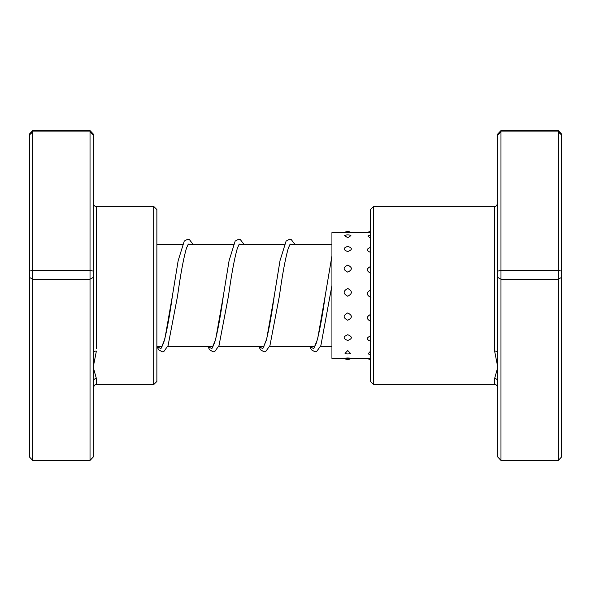 <?xml version="1.0" encoding="UTF-8"?>
<svg xmlns="http://www.w3.org/2000/svg" width="591" height="591" viewBox="0 0 591 591"><rect width="100%" height="100%" fill="white"/><g stroke="black" fill="none" stroke-linecap="round" stroke-linejoin="round"><path stroke-width="0.89" d="M373.652 384.623L370.468 381.439L370.468 209.561L373.652 206.377L373.652 384.623L494.608 384.623L494.608 378.55L497.792 367.262L494.608 351.032L494.608 206.377C495.384 207.182 496.44 206.126 497.792 203.193M497.792 271.151L500.976 270.323L500.976 460.426L497.792 457.079L497.792 134.874L500.976 131.926L500.976 130.574L558.266 130.574L558.266 131.926L561.45 134.874L561.45 457.079L558.266 460.426L558.266 131.926L500.976 131.926L500.976 270.323L558.266 270.323L561.45 271.151M497.792 134.874L497.792 133.921L500.976 130.574M500.976 460.426L558.266 460.426M497.792 277.445L500.976 279.225L558.266 279.225L561.45 277.445M558.266 130.574L561.45 133.921L561.45 134.874M497.792 381.513A3.184 2.962 0 0 0 494.608 378.55L494.608 384.623C495.48 385.288 496.071 383.249 497.792 387.807M497.792 353.012A3.184 1.98 0 0 0 494.608 351.032M347.752 357.976C342.957 358.235 342.957 358.36 347.752 358.36C352.546 358.36 352.546 358.235 347.752 357.976M370.956 358.109C366.161 358.316 366.161 358.39 370.956 358.331M347.752 350.544L345.026 353.374A6.686 6.686 0 0 0 350.478 353.374L347.752 350.544M370.468 351.194L368.119 353.839A6.686 6.686 0 0 0 370.468 354.452M347.752 334.728C342.957 336.73 342.957 338.643 347.752 340.468C352.546 338.643 352.546 336.73 347.752 334.728M370.956 335.769C366.161 337.734 366.161 339.611 370.956 341.391M347.752 312.942C342.957 315.424 342.957 317.847 347.752 320.233C352.546 317.84 352.546 315.409 347.752 312.942M370.956 314.227C366.161 316.695 366.161 319.103 370.956 321.46M347.752 288.504C342.957 291.075 342.957 293.653 347.752 296.231C352.546 293.646 352.546 291.067 347.752 288.504M370.956 289.841C366.161 292.419 366.161 294.998 370.956 297.576M347.752 265.13C342.957 267.405 342.957 269.74 347.752 272.119C352.546 269.725 352.546 267.398 347.752 265.13M370.956 266.312C366.161 268.617 366.161 270.966 370.956 273.374M347.752 246.381C342.957 248.013 342.957 249.742 347.752 251.567C352.546 249.742 352.546 248.013 347.752 246.381M370.956 247.23C366.161 248.9 366.161 250.673 370.956 252.542M344.575 235.654L347.752 237.708L350.928 235.654A6.686 6.686 0 0 0 344.575 235.654M370.468 235.299A6.686 6.686 0 0 0 367.861 236.038L370.468 238.232M344.169 358.368L331.935 358.368L331.935 232.632L367.683 232.632M370.956 232.891C366.161 232.684 366.161 232.61 370.956 232.669M93.208 134.874L90.024 131.926L90.024 130.574L93.208 133.921L93.208 353.012A3.184 1.98 180 0 1 96.392 351.032L93.208 367.262L96.392 378.55L96.392 384.623L96.392 378.55A3.184 2.962 180 0 0 93.208 381.513L93.208 457.079L90.024 460.426L32.734 460.426L32.734 270.323L29.55 271.151L29.55 133.921L32.734 130.574L32.734 270.323L90.024 270.323L90.024 131.926L32.734 131.926L29.55 134.874M153.69 206.377L156.874 209.561L156.874 381.439L153.69 384.623L153.69 206.377L96.392 206.377L96.392 348.35M90.024 130.574L32.734 130.574M90.024 460.426L90.024 279.225L32.734 279.225L29.55 277.445L29.55 271.151M93.208 277.445L90.024 279.225L90.024 270.323L93.208 271.151M32.734 460.426L29.55 457.079L29.55 277.445M93.208 353.012L93.208 381.513M314.493 346.917L316.384 342.987C319.31 332.925 322.28 317.027 325.294 295.293L317.581 339.182L313.725 348.712L309.869 346.429M263.564 346.917L266.275 340.35C268.949 329.704 271.638 314.693 274.357 295.315L266.652 339.182L262.796 348.712L258.939 346.429M212.634 346.917L214.526 343.002C217.444 332.955 220.413 317.072 223.42 295.36L215.715 339.197L211.866 348.712L208.01 346.429M161.705 346.917L163.604 342.987C166.522 332.932 169.491 317.049 172.498 295.337L164.793 339.19L160.937 348.712L157.088 346.429M331.935 346.429L320.544 346.429M314.87 346.429L269.614 346.429M263.948 346.429L218.685 346.429M213.019 346.429L167.763 346.429M162.089 346.429L156.874 346.429L158.698 349.806L162.303 351.844L163.855 351.519L168.08 345.595L177.596 295.766C180.624 273.869 183.609 257.912 186.549 247.88L188.403 244.083M331.935 244.571L289.878 244.571M284.205 244.571L238.949 244.571M233.275 244.571L188.019 244.571M182.346 244.571L156.874 244.571M373.652 206.377L494.608 206.377M309.669 346.429L311.56 349.902L315.092 351.844L316.636 351.519L320.869 345.587L331.935 285.483M258.74 346.429L260.631 349.902L264.162 351.844L265.706 351.519L269.947 345.587L279.454 295.744C282.483 273.862 285.468 257.905 288.408 247.88L290.255 244.083M207.81 346.429L209.709 349.902L213.233 351.844L214.784 351.519L219.01 345.595L228.518 295.796C231.546 273.892 234.538 257.927 237.479 247.888L239.333 244.083M331.935 255.881L325.294 295.293M295.079 244.571L291.171 239.481L289.627 239.156L286.096 241.098L280.016 260.675L274.357 295.315M244.149 244.571L240.242 239.481L238.698 239.156L235.166 241.098L229.086 260.69L223.42 295.36M193.22 244.571L189.319 239.473L187.768 239.156L184.244 241.098L178.164 260.675L172.498 295.337M344.065 358.301A6.686 6.686 0 0 0 351.438 358.301M367.27 358.345A6.686 6.686 0 0 0 370.468 359.439M351.335 232.632A6.686 6.686 0 0 0 344.169 232.632M370.468 231.561A6.686 6.686 0 0 0 367.299 232.632M367.299 358.368L351.335 358.368M153.69 384.623L96.392 384.623C95.616 383.818 94.56 384.874 93.208 387.807M96.392 206.377C95.417 205.661 94.922 207.766 93.208 203.193"/></g></svg>
